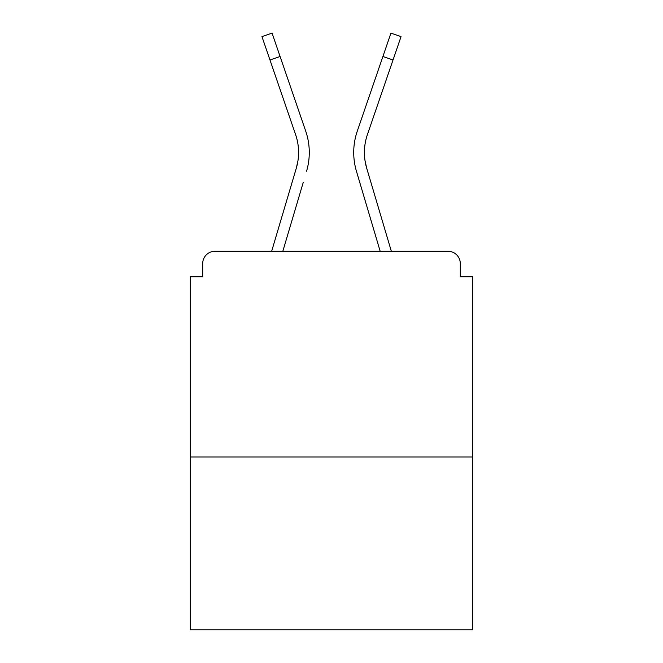 <?xml version="1.0" encoding="UTF-8"?>
<svg xmlns="http://www.w3.org/2000/svg" width="663" height="663" viewBox="0 0 663 663"><rect width="100%" height="100%" fill="white"/><g stroke="black" fill="none" stroke-linecap="round" stroke-linejoin="round"><path stroke-width="0.99" d="M460.304 276.769L460.304 263.601L460.304 276.769L472.653 276.769L472.653 629.85L190.347 629.85L190.347 276.769L202.696 276.769L202.696 263.601L202.696 276.769M472.653 457.014L190.347 457.014M460.304 263.601A12.348 12.348 0 0 0 447.956 251.252L215.044 251.252A12.348 12.348 0 0 0 202.696 263.601M447.956 251.252L395.695 251.252M267.305 251.252L215.044 251.252M297.927 160.927L296.303 168.17L297.927 160.927M282.828 251.252L303.289 182.259M293.029 179.217L271.664 251.252L293.029 179.217M365.073 160.927L366.697 168.17L365.073 160.927M359.711 182.259L356.437 171.211A65.844 65.844 0 0 1 357.291 131.108L390.93 33.15L401.049 36.622L367.41 134.581A55.145 55.145 0 0 0 366.697 168.17L391.336 251.252M367.41 134.581A55.145 55.145 0 0 0 364.418 152.49A55.145 55.145 0 0 1 367.41 134.581A55.145 55.145 0 0 0 364.418 152.49A55.145 55.145 0 0 1 367.41 134.581A55.145 55.145 0 0 0 364.418 152.49A55.145 55.145 0 0 1 367.41 134.581A55.145 55.145 0 0 0 364.418 152.49A55.145 55.145 0 0 1 367.41 134.581A55.145 55.145 0 0 0 364.418 152.49A55.145 55.145 0 0 1 367.41 134.581A55.145 55.145 0 0 0 364.418 152.49A55.145 55.145 0 0 1 367.41 134.581A55.145 55.145 0 0 0 364.418 152.49M269.974 59.977L261.951 36.622L272.07 33.15L280.093 56.504L269.974 59.977L295.59 134.581A55.145 55.145 0 0 1 296.303 168.17L271.664 251.252M306.563 171.211A65.844 65.844 0 0 0 305.709 131.108L280.093 56.504M305.709 131.108L294.256 97.759M295.59 134.581A55.145 55.145 0 0 1 298.582 152.49M380.172 251.252L356.437 171.211M357.291 131.108L368.744 97.759M393.026 59.977L382.907 56.504"/></g></svg>
